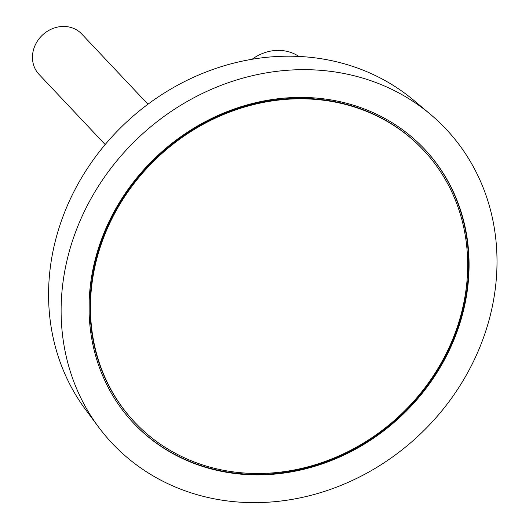 <?xml version="1.0" encoding="UTF-8"?>
<svg xmlns="http://www.w3.org/2000/svg" width="529" height="529" viewBox="0 0 529 529"><rect width="100%" height="100%" fill="white"/><g stroke="black" fill="none" stroke-linecap="round" stroke-linejoin="round"><path stroke-width="0.79" d="M464.951 296.743A198.382 176.97 136.7 0 0 423.418 150.064A198.382 176.97 136.7 0 0 157.675 157.377A198.382 176.97 136.7 0 0 134.716 422.235A198.382 176.97 136.7 0 0 328.364 460.256A198.382 176.97 136.7 0 0 464.951 296.743M147.948 104.22L81.783 34.035A29.393 26.219 136.7 0 0 42.413 35.119A29.393 26.219 136.7 0 0 39.014 74.358L105.178 144.543M430.467 114.35L413.857 100.391A226.716 202.243 136.7 0 0 125.393 123.138A226.716 202.243 136.7 0 0 85.691 409.763L98.645 427.168A229.242 204.498 136.7 0 0 325.064 491.21A229.242 204.498 136.7 0 0 493.861 298.389A229.242 204.498 136.7 0 0 430.467 114.35A229.242 204.498 136.7 0 0 138.79 137.348A229.242 204.498 136.7 0 0 98.645 427.168M466.327 296.815A199.856 178.28 136.7 0 0 424.489 149.059A199.856 178.28 136.7 0 0 156.776 156.425A199.856 178.28 136.7 0 0 133.645 423.24A199.856 178.28 136.7 0 0 328.734 461.546A199.856 178.28 136.7 0 0 466.327 296.815M133.42 423.002A199.856 178.28 136.7 0 0 328.449 460.997A199.856 178.28 136.7 0 0 465.87 296.333A199.856 178.28 136.7 0 0 424.265 148.814M423.418 150.064L422.962 149.581A198.382 176.97 136.7 0 0 157.219 156.895A198.382 176.97 136.7 0 0 134.26 421.752L134.716 422.235M252.108 59.261A42.618 38.015 -43.3 0 1 298.885 56.438"/></g></svg>

